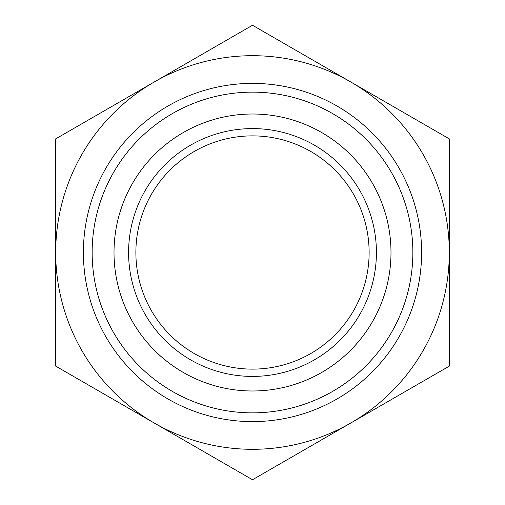 <?xml version="1.0" encoding="UTF-8"?>
<svg xmlns="http://www.w3.org/2000/svg" width="505" height="505" viewBox="0 0 505 505"><rect width="100%" height="100%" fill="white"/><g stroke="black" fill="none" stroke-linecap="round" stroke-linejoin="round"><path stroke-width="0.76" d="M449.305 252.5A196.805 196.805 0 0 1 252.5 449.305A196.805 196.805 0 0 1 55.695 252.5L55.695 138.875L252.5 25.25L449.305 138.875L449.305 366.125L252.5 479.75L55.695 366.125L55.695 252.5A196.805 196.805 0 0 1 252.5 55.695A196.805 196.805 0 0 1 449.305 252.5M412.856 252.5A160.356 160.356 0 0 1 252.5 412.856A160.356 160.356 0 0 1 92.144 252.5A160.356 160.356 0 0 1 252.5 92.144A160.356 160.356 0 0 1 412.856 252.5M390.99 252.5A138.49 138.49 0 0 1 252.5 390.99A138.49 138.49 0 0 1 114.01 252.5A138.49 138.49 0 0 1 252.5 114.01A138.49 138.49 0 0 1 390.99 252.5M376.414 252.5A123.914 123.914 0 0 1 252.5 376.414A123.914 123.914 0 0 1 128.586 252.5A123.914 123.914 0 0 1 252.5 128.586A123.914 123.914 0 0 1 376.414 252.5M369.123 252.5A116.623 116.623 0 0 1 252.5 369.123A116.623 116.623 0 0 1 135.877 252.5A116.623 116.623 0 0 1 252.5 135.877A116.623 116.623 0 0 1 369.123 252.5M83.394 252.5A169.106 169.106 0 0 1 252.5 83.394A169.106 169.106 0 0 1 421.606 252.5A169.106 169.106 0 0 1 252.5 421.606A169.106 169.106 0 0 1 83.394 252.5"/></g></svg>
